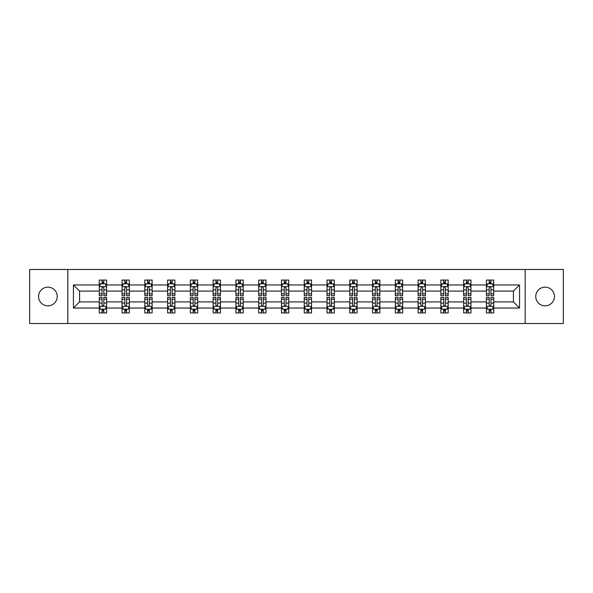 <?xml version="1.0" encoding="UTF-8"?>
<svg xmlns="http://www.w3.org/2000/svg" width="593" height="593" viewBox="0 0 593 593"><rect width="100%" height="100%" fill="white"/><g stroke="black" fill="none" stroke-linecap="round" stroke-linejoin="round"><path stroke-width="0.89" d="M545.1 287.16A9.34 9.34 0 0 0 535.761 296.5A9.34 9.34 0 0 0 545.1 305.84A9.34 9.34 0 0 0 554.448 296.5A9.34 9.34 0 0 0 545.1 287.16M47.9 287.16A9.34 9.34 0 0 0 38.552 296.5A9.34 9.34 0 0 0 47.9 305.84A9.34 9.34 0 0 0 57.239 296.5A9.34 9.34 0 0 0 47.9 287.16M525.176 269.496L29.65 269.496L29.65 323.504L563.35 323.504L563.35 269.496L525.176 269.496L525.176 323.504M493.717 308.034L493.717 301.904L513.427 301.904L519.557 308.034L493.717 308.034L493.717 312.926L490.945 312.926L490.945 309.198M67.824 323.504L67.824 269.496M486.416 308.034L470.946 308.034L470.946 301.904L486.416 301.904L486.416 312.926L493.717 312.926L493.717 309.027L492.346 309.027M470.946 308.034L470.946 312.926L468.173 312.926L468.173 309.198M463.644 308.034L448.175 308.034L448.175 301.904L463.644 301.904L463.644 312.926L470.946 312.926L470.946 309.027L469.574 309.027M448.175 308.034L448.175 312.926L445.402 312.926L445.402 309.198M440.873 308.034L425.396 308.034L425.396 301.904L440.873 301.904L440.873 312.926L448.175 312.926L448.175 309.027L446.803 309.027M425.396 308.034L425.396 312.926L422.624 312.926L422.624 309.198M418.102 308.034L402.625 308.034L402.625 301.904L418.102 301.904L418.102 312.926L425.396 312.926L425.396 309.027L424.025 309.027M402.625 308.034L402.625 312.926L399.852 312.926L399.852 309.198M395.331 308.034L379.854 308.034L379.854 301.904L395.331 301.904L395.331 312.926L402.625 312.926L402.625 309.027L401.253 309.027M379.854 308.034L379.854 312.926L377.081 312.926L377.081 309.198M372.552 308.034L357.082 308.034L357.082 301.904L372.552 301.904L372.552 312.926L379.854 312.926L379.854 309.027L378.482 309.027M357.082 308.034L357.082 312.926L354.31 312.926L354.31 309.198M349.781 308.034L334.311 308.034L334.311 301.904L349.781 301.904L349.781 312.926L357.082 312.926L357.082 309.027L355.711 309.027M334.311 308.034L334.311 312.926L331.531 312.926L331.531 309.198M327.01 308.034L311.533 308.034L311.533 301.904L327.01 301.904L327.01 312.926L334.311 312.926L334.311 309.027L332.94 309.027M311.533 308.034L311.533 312.926L308.76 312.926L308.76 309.198M304.239 308.034L288.761 308.034L288.761 301.904L304.239 301.904L304.239 312.926L311.533 312.926L311.533 309.027L310.161 309.027M288.761 308.034L288.761 312.926L285.989 312.926L285.989 309.198M281.467 308.034L265.99 308.034L265.99 301.904L281.467 301.904L281.467 312.926L288.761 312.926L288.761 309.027L287.39 309.027M265.99 308.034L265.99 312.926L263.218 312.926L263.218 309.198M258.689 308.034L243.219 308.034L243.219 301.904L258.689 301.904L258.689 312.926L265.99 312.926L265.99 309.027L264.619 309.027M243.219 308.034L243.219 312.926L240.447 312.926L240.447 309.198M235.918 308.034L220.448 308.034L220.448 301.904L235.918 301.904L235.918 312.926L243.219 312.926L243.219 309.027L241.848 309.027M220.448 308.034L220.448 312.926L217.668 312.926L217.668 309.198M213.146 308.034L197.669 308.034L197.669 301.904L213.146 301.904L213.146 312.926L220.448 312.926L220.448 309.027L219.069 309.027M197.669 308.034L197.669 312.926L194.897 312.926L194.897 309.198M190.375 308.034L174.898 308.034L174.898 301.904L190.375 301.904L190.375 312.926L197.669 312.926L197.669 309.027L196.298 309.027M174.898 308.034L174.898 312.926L172.126 312.926L172.126 309.198M167.604 308.034L152.127 308.034L152.127 301.904L167.604 301.904L167.604 312.926L174.898 312.926L174.898 309.027L173.527 309.027M152.127 308.034L152.127 312.926L149.354 312.926L149.354 309.198M144.825 308.034L129.356 308.034L129.356 301.904L144.825 301.904L144.825 312.926L152.127 312.926L152.127 309.027L150.755 309.027M129.356 308.034L129.356 312.926L126.583 312.926L126.583 309.198M122.054 308.034L106.584 308.034L106.584 301.904L122.054 301.904L122.054 312.926L129.356 312.926L129.356 309.027L127.984 309.027M106.584 308.034L106.584 312.926L103.805 312.926L103.805 309.198M99.283 308.034L73.443 308.034L73.443 284.966L99.283 284.966L99.283 291.096L79.573 291.096L79.573 301.904L99.283 301.904L99.283 312.926L106.584 312.926L106.584 309.027L105.206 309.027M100.654 283.973L99.283 283.973L99.283 280.074L99.283 284.966M102.055 283.802L102.055 280.074L99.283 280.074L106.584 280.074L106.584 284.966L122.054 284.966L122.054 280.074L129.356 280.074L129.356 284.966L144.825 284.966L144.825 280.074L152.127 280.074L152.127 284.966L167.604 284.966L167.604 280.074L174.898 280.074L174.898 284.966L190.375 284.966L190.375 280.074L197.669 280.074L197.669 284.966L213.146 284.966L213.146 280.074L220.448 280.074L220.448 284.966L235.918 284.966L235.918 280.074L243.219 280.074L243.219 284.966L258.689 284.966L258.689 280.074L265.99 280.074L265.99 284.966L281.467 284.966L281.467 280.074L288.761 280.074L288.761 284.966L304.239 284.966L304.239 280.074L311.533 280.074L311.533 284.966L327.01 284.966L327.01 280.074L334.311 280.074L334.311 284.966L349.781 284.966L349.781 280.074L357.082 280.074L357.082 284.966L372.552 284.966L372.552 280.074L379.854 280.074L379.854 284.966L395.331 284.966L395.331 280.074L402.625 280.074L402.625 284.966L418.102 284.966L418.102 280.074L425.396 280.074L425.396 284.966L440.873 284.966L440.873 280.074L448.175 280.074L448.175 284.966L463.644 284.966L463.644 280.074L470.946 280.074L470.946 284.966L486.416 284.966L486.416 280.074L493.717 280.074L493.717 284.966L519.557 284.966L519.557 308.034M486.416 284.966L486.416 291.096L470.946 291.096L470.946 284.966M463.644 284.966L463.644 291.096L448.175 291.096L448.175 284.966M440.873 284.966L440.873 291.096L425.396 291.096L425.396 284.966M418.102 284.966L418.102 291.096L402.625 291.096L402.625 284.966M395.331 284.966L395.331 291.096L379.854 291.096L379.854 284.966M372.552 284.966L372.552 291.096L357.082 291.096L357.082 284.966M349.781 284.966L349.781 291.096L334.311 291.096L334.311 284.966M327.01 284.966L327.01 291.096L311.533 291.096L311.533 284.966M304.239 284.966L304.239 291.096L288.761 291.096L288.761 284.966M281.467 284.966L281.467 291.096L265.99 291.096L265.99 284.966M258.689 284.966L258.689 291.096L243.219 291.096L243.219 284.966M235.918 284.966L235.918 291.096L220.448 291.096L220.448 284.966M213.146 284.966L213.146 291.096L197.669 291.096L197.669 284.966M190.375 284.966L190.375 291.096L174.898 291.096L174.898 284.966M167.604 284.966L167.604 291.096L152.127 291.096L152.127 284.966M144.825 284.966L144.825 291.096L129.356 291.096L129.356 284.966M122.054 284.966L122.054 291.096L106.584 291.096L106.584 284.966M73.443 284.966L79.573 291.096M513.427 301.904L513.427 291.096L493.717 291.096L493.717 284.966M489.195 283.728L490.945 283.728M466.417 283.728L468.173 283.728M443.646 283.728L445.402 283.728M420.874 283.728L422.624 283.728M398.103 283.728L399.852 283.728M375.332 283.728L377.081 283.728M352.553 283.728L354.31 283.728M329.782 283.728L331.531 283.728M307.011 283.728L308.76 283.728M284.24 283.728L285.989 283.728M261.469 283.728L263.218 283.728M238.69 283.728L240.447 283.728M215.919 283.728L217.668 283.728M193.148 283.728L194.897 283.728M170.376 283.728L172.126 283.728M147.598 283.728L149.354 283.728M124.826 283.728L126.583 283.728M102.055 283.728L103.805 283.728M102.055 309.272L103.805 309.272M124.826 309.272L126.583 309.272M147.598 309.272L149.354 309.272M170.376 309.272L172.126 309.272M193.148 309.272L194.897 309.272M215.919 309.272L217.668 309.272M238.69 309.272L240.447 309.272M261.469 309.272L263.218 309.272M284.24 309.272L285.989 309.272M307.011 309.272L308.76 309.272M329.782 309.272L331.531 309.272M352.553 309.272L354.31 309.272M375.332 309.272L377.081 309.272M398.103 309.272L399.852 309.272M420.874 309.272L422.624 309.272M443.646 309.272L445.402 309.272M466.417 309.272L468.173 309.272M489.195 309.272L490.945 309.272M79.573 301.904L73.443 308.034M519.557 284.966L513.427 291.096M103.805 281.971L102.055 281.971M99.283 293.794L99.283 295.625L102.055 295.625L102.055 293.794L99.283 293.794L99.283 291.096M106.584 291.096L106.584 295.625L103.805 295.625L103.805 287.813C103.226 286.686 102.641 286.686 102.055 287.813L102.055 293.794M105.206 283.973L106.584 283.973L106.584 280.074L103.805 280.074L103.805 283.802M106.584 286.723L105.124 283.802L100.743 283.802L99.283 286.723M102.055 311.029L103.805 311.029M106.584 299.206L106.584 297.375L103.805 297.375L103.805 299.206L106.584 299.206L106.584 301.904M99.283 301.904L99.283 297.375L102.055 297.375L102.055 305.187C102.641 306.314 103.219 306.314 103.805 305.187L103.805 299.206M100.654 309.027L99.283 309.027L99.283 312.926L102.055 312.926L102.055 309.198M99.283 306.277L100.743 309.198L105.124 309.198L106.584 306.277M126.583 281.971L124.826 281.971M123.426 283.973L122.054 283.973L122.054 280.074L124.826 280.074L124.826 283.802M122.054 293.794L122.054 295.625L124.826 295.625L124.826 293.794L122.054 293.794L122.054 291.096M129.356 291.096L129.356 295.625L126.583 295.625L126.583 287.813C125.998 286.686 125.412 286.686 124.826 287.813L124.826 293.794M127.984 283.973L129.356 283.973L129.356 280.074L126.583 280.074L126.583 283.802M129.356 286.723L127.895 283.802L123.514 283.802L122.054 286.723M149.354 281.971L147.598 281.971M146.197 283.973L144.825 283.973L144.825 280.074L147.598 280.074L147.598 283.802M144.825 293.794L144.825 295.625L147.598 295.625L147.598 293.794L144.825 293.794L144.825 291.096M152.127 291.096L152.127 295.625L149.354 295.625L149.354 287.813C148.769 286.686 148.183 286.686 147.598 287.813L147.598 293.794M150.755 283.973L152.127 283.973L152.127 280.074L149.354 280.074L149.354 283.802M152.127 286.723L150.666 283.802L146.286 283.802L144.825 286.723M124.826 311.029L126.583 311.029M129.356 299.206L129.356 297.375L126.583 297.375L126.583 299.206L129.356 299.206L129.356 301.904M122.054 301.904L122.054 297.375L124.826 297.375L124.826 305.187C125.412 306.314 125.998 306.314 126.583 305.187L126.583 299.206M123.426 309.027L122.054 309.027L122.054 312.926L124.826 312.926L124.826 309.198M122.054 306.277L123.514 309.198L127.895 309.198L129.356 306.277M147.598 311.029L149.354 311.029M152.127 299.206L152.127 297.375L149.354 297.375L149.354 299.206L152.127 299.206L152.127 301.904M144.825 301.904L144.825 297.375L147.598 297.375L147.598 305.187C148.183 306.314 148.769 306.314 149.354 305.187L149.354 299.206M146.197 309.027L144.825 309.027L144.825 312.926L147.598 312.926L147.598 309.198M144.825 306.277L146.286 309.198L150.666 309.198L152.127 306.277M172.126 281.971L170.376 281.971M168.975 283.973L167.604 283.973L167.604 280.074L170.376 280.074L170.376 283.802M167.604 293.794L167.604 295.625L170.376 295.625L170.376 293.794L167.604 293.794L167.604 291.096M174.898 291.096L174.898 295.625L172.126 295.625L172.126 287.813C171.54 286.686 170.962 286.686 170.376 287.813L170.376 293.794M173.527 283.973L174.898 283.973L174.898 280.074L172.126 280.074L172.126 283.802M174.898 286.723L173.438 283.802L169.057 283.802L167.604 286.723M170.376 311.029L172.126 311.029M174.898 299.206L174.898 297.375L172.126 297.375L172.126 299.206L174.898 299.206L174.898 301.904M167.604 301.904L167.604 297.375L170.376 297.375L170.376 305.187C170.954 306.314 171.54 306.314 172.126 305.187L172.126 299.206M168.975 309.027L167.604 309.027L167.604 312.926L170.376 312.926L170.376 309.198M167.604 306.277L169.057 309.198L173.438 309.198L174.898 306.277M194.897 281.971L193.148 281.971M191.747 283.973L190.375 283.973L190.375 280.074L193.148 280.074L193.148 283.802M190.375 293.794L190.375 295.625L193.148 295.625L193.148 293.794L190.375 293.794L190.375 291.096M197.669 291.096L197.669 295.625L194.897 295.625L194.897 287.813C194.319 286.686 193.733 286.686 193.148 287.813L193.148 293.794M196.298 283.973L197.669 283.973L197.669 280.074L194.897 280.074L194.897 283.802M197.669 286.723L196.209 283.802L191.835 283.802L190.375 286.723M193.148 311.029L194.897 311.029M197.669 299.206L197.669 297.375L194.897 297.375L194.897 299.206L197.669 299.206L197.669 301.904M190.375 301.904L190.375 297.375L193.148 297.375L193.148 305.187C193.733 306.314 194.311 306.314 194.897 305.187L194.897 299.206M191.747 309.027L190.375 309.027L190.375 312.926L193.148 312.926L193.148 309.198M190.375 306.277L191.835 309.198L196.209 309.198L197.669 306.277M217.668 281.971L215.919 281.971M214.518 283.973L213.146 283.973L213.146 280.074L215.919 280.074L215.919 283.802M213.146 293.794L213.146 295.625L215.919 295.625L215.919 293.794L213.146 293.794L213.146 291.096M220.448 291.096L220.448 295.625L217.668 295.625L217.668 287.813C217.09 286.686 216.504 286.686 215.919 287.813L215.919 293.794M219.069 283.973L220.448 283.973L220.448 280.074L217.668 280.074L217.668 283.802M220.448 286.723L218.987 283.802L214.607 283.802L213.146 286.723M215.919 311.029L217.668 311.029M220.448 299.206L220.448 297.375L217.668 297.375L217.668 299.206L220.448 299.206L220.448 301.904M213.146 301.904L213.146 297.375L215.919 297.375L215.919 305.187C216.504 306.314 217.09 306.314 217.668 305.187L217.668 299.206M214.518 309.027L213.146 309.027L213.146 312.926L215.919 312.926L215.919 309.198M213.146 306.277L214.607 309.198L218.987 309.198L220.448 306.277M240.447 281.971L238.69 281.971M237.289 283.973L235.918 283.973L235.918 280.074L238.69 280.074L238.69 283.802M235.918 293.794L235.918 295.625L238.69 295.625L238.69 293.794L235.918 293.794L235.918 291.096M243.219 291.096L243.219 295.625L240.447 295.625L240.447 287.813C239.861 286.686 239.275 286.686 238.69 287.813L238.69 293.794M241.848 283.973L243.219 283.973L243.219 280.074L240.447 280.074L240.447 283.802M243.219 286.723L241.759 283.802L237.378 283.802L235.918 286.723M238.69 311.029L240.447 311.029M243.219 299.206L243.219 297.375L240.447 297.375L240.447 299.206L243.219 299.206L243.219 301.904M235.918 301.904L235.918 297.375L238.69 297.375L238.69 305.187C239.275 306.314 239.861 306.314 240.447 305.187L240.447 299.206M237.289 309.027L235.918 309.027L235.918 312.926L238.69 312.926L238.69 309.198M235.918 306.277L237.378 309.198L241.759 309.198L243.219 306.277M263.218 281.971L261.469 281.971M260.06 283.973L258.689 283.973L258.689 280.074L261.469 280.074L261.469 283.802M258.689 293.794L258.689 295.625L261.469 295.625L261.469 293.794L258.689 293.794L258.689 291.096M265.99 291.096L265.99 295.625L263.218 295.625L263.218 287.813C262.632 286.686 262.047 286.686 261.469 287.813L261.469 293.794M264.619 283.973L265.99 283.973L265.99 280.074L263.218 280.074L263.218 283.802M265.99 286.723L264.53 283.802L260.149 283.802L258.689 286.723M261.469 311.029L263.218 311.029M265.99 299.206L265.99 297.375L263.218 297.375L263.218 299.206L265.99 299.206L265.99 301.904M258.689 301.904L258.689 297.375L261.469 297.375L261.469 305.187C262.047 306.314 262.632 306.314 263.218 305.187L263.218 299.206M260.06 309.027L258.689 309.027L258.689 312.926L261.469 312.926L261.469 309.198M258.689 306.277L260.149 309.198L264.53 309.198L265.99 306.277M285.989 281.971L284.24 281.971M282.839 283.973L281.467 283.973L281.467 280.074L284.24 280.074L284.24 283.802M281.467 293.794L281.467 295.625L284.24 295.625L284.24 293.794L281.467 293.794L281.467 291.096M288.761 291.096L288.761 295.625L285.989 295.625L285.989 287.813C285.403 286.686 284.825 286.686 284.24 287.813L284.24 293.794M287.39 283.973L288.761 283.973L288.761 280.074L285.989 280.074L285.989 283.802M288.761 286.723L287.301 283.802L282.92 283.802L281.467 286.723M284.24 311.029L285.989 311.029M288.761 299.206L288.761 297.375L285.989 297.375L285.989 299.206L288.761 299.206L288.761 301.904M281.467 301.904L281.467 297.375L284.24 297.375L284.24 305.187C284.818 306.314 285.403 306.314 285.989 305.187L285.989 299.206M282.839 309.027L281.467 309.027L281.467 312.926L284.24 312.926L284.24 309.198M281.467 306.277L282.92 309.198L287.301 309.198L288.761 306.277M308.76 281.971L307.011 281.971M305.61 283.973L304.239 283.973L304.239 280.074L307.011 280.074L307.011 283.802M304.239 293.794L304.239 295.625L307.011 295.625L307.011 293.794L304.239 293.794L304.239 291.096M311.533 291.096L311.533 295.625L308.76 295.625L308.76 287.813C308.182 286.686 307.597 286.686 307.011 287.813L307.011 293.794M310.161 283.973L311.533 283.973L311.533 280.074L308.76 280.074L308.76 283.802M311.533 286.723L310.08 283.802L305.699 283.802L304.239 286.723M307.011 311.029L308.76 311.029M311.533 299.206L311.533 297.375L308.76 297.375L308.76 299.206L311.533 299.206L311.533 301.904M304.239 301.904L304.239 297.375L307.011 297.375L307.011 305.187C307.597 306.314 308.175 306.314 308.76 305.187L308.76 299.206M305.61 309.027L304.239 309.027L304.239 312.926L307.011 312.926L307.011 309.198M304.239 306.277L305.699 309.198L310.08 309.198L311.533 306.277M331.531 281.971L329.782 281.971M328.381 283.973L327.01 283.973L327.01 280.074L329.782 280.074L329.782 283.802M327.01 293.794L327.01 295.625L329.782 295.625L329.782 293.794L327.01 293.794L327.01 291.096M334.311 291.096L334.311 295.625L331.531 295.625L331.531 287.813C330.953 286.686 330.368 286.686 329.782 287.813L329.782 293.794M332.94 283.973L334.311 283.973L334.311 280.074L331.531 280.074L331.531 283.802M334.311 286.723L332.851 283.802L328.47 283.802L327.01 286.723M329.782 311.029L331.531 311.029M334.311 299.206L334.311 297.375L331.531 297.375L331.531 299.206L334.311 299.206L334.311 301.904M327.01 301.904L327.01 297.375L329.782 297.375L329.782 305.187C330.368 306.314 330.953 306.314 331.531 305.187L331.531 299.206M328.381 309.027L327.01 309.027L327.01 312.926L329.782 312.926L329.782 309.198M327.01 306.277L328.47 309.198L332.851 309.198L334.311 306.277M354.31 281.971L352.553 281.971M351.152 283.973L349.781 283.973L349.781 280.074L352.553 280.074L352.553 283.802M349.781 293.794L349.781 295.625L352.553 295.625L352.553 293.794L349.781 293.794L349.781 291.096M357.082 291.096L357.082 295.625L354.31 295.625L354.31 287.813C353.724 286.686 353.139 286.686 352.553 287.813L352.553 293.794M355.711 283.973L357.082 283.973L357.082 280.074L354.31 280.074L354.31 283.802M357.082 286.723L355.622 283.802L351.241 283.802L349.781 286.723M352.553 311.029L354.31 311.029M357.082 299.206L357.082 297.375L354.31 297.375L354.31 299.206L357.082 299.206L357.082 301.904M349.781 301.904L349.781 297.375L352.553 297.375L352.553 305.187C353.139 306.314 353.724 306.314 354.31 305.187L354.31 299.206M351.152 309.027L349.781 309.027L349.781 312.926L352.553 312.926L352.553 309.198M349.781 306.277L351.241 309.198L355.622 309.198L357.082 306.277M377.081 281.971L375.332 281.971M373.931 283.973L372.552 283.973L372.552 280.074L375.332 280.074L375.332 283.802M372.552 293.794L372.552 295.625L375.332 295.625L375.332 293.794L372.552 293.794L372.552 291.096M379.854 291.096L379.854 295.625L377.081 295.625L377.081 287.813C376.496 286.686 375.91 286.686 375.332 287.813L375.332 293.794M378.482 283.973L379.854 283.973L379.854 280.074L377.081 280.074L377.081 283.802M379.854 286.723L378.393 283.802L374.013 283.802L372.552 286.723M375.332 311.029L377.081 311.029M379.854 299.206L379.854 297.375L377.081 297.375L377.081 299.206L379.854 299.206L379.854 301.904M372.552 301.904L372.552 297.375L375.332 297.375L375.332 305.187C375.91 306.314 376.496 306.314 377.081 305.187L377.081 299.206M373.931 309.027L372.552 309.027L372.552 312.926L375.332 312.926L375.332 309.198M372.552 306.277L374.013 309.198L378.393 309.198L379.854 306.277M399.852 281.971L398.103 281.971M396.702 283.973L395.331 283.973L395.331 280.074L398.103 280.074L398.103 283.802M395.331 293.794L395.331 295.625L398.103 295.625L398.103 293.794L395.331 293.794L395.331 291.096M402.625 291.096L402.625 295.625L399.852 295.625L399.852 287.813C399.267 286.686 398.689 286.686 398.103 287.813L398.103 293.794M401.253 283.973L402.625 283.973L402.625 280.074L399.852 280.074L399.852 283.802M402.625 286.723L401.165 283.802L396.791 283.802L395.331 286.723M398.103 311.029L399.852 311.029M402.625 299.206L402.625 297.375L399.852 297.375L399.852 299.206L402.625 299.206L402.625 301.904M395.331 301.904L395.331 297.375L398.103 297.375L398.103 305.187C398.681 306.314 399.267 306.314 399.852 305.187L399.852 299.206M396.702 309.027L395.331 309.027L395.331 312.926L398.103 312.926L398.103 309.198M395.331 306.277L396.791 309.198L401.165 309.198L402.625 306.277M422.624 281.971L420.874 281.971M419.473 283.973L418.102 283.973L418.102 280.074L420.874 280.074L420.874 283.802M418.102 293.794L418.102 295.625L420.874 295.625L420.874 293.794L418.102 293.794L418.102 291.096M425.396 291.096L425.396 295.625L422.624 295.625L422.624 287.813C422.046 286.686 421.46 286.686 420.874 287.813L420.874 293.794M424.025 283.973L425.396 283.973L425.396 280.074L422.624 280.074L422.624 283.802M425.396 286.723L423.943 283.802L419.562 283.802L418.102 286.723M420.874 311.029L422.624 311.029M425.396 299.206L425.396 297.375L422.624 297.375L422.624 299.206L425.396 299.206L425.396 301.904M418.102 301.904L418.102 297.375L420.874 297.375L420.874 305.187C421.46 306.314 422.038 306.314 422.624 305.187L422.624 299.206M419.473 309.027L418.102 309.027L418.102 312.926L420.874 312.926L420.874 309.198M418.102 306.277L419.562 309.198L423.943 309.198L425.396 306.277M445.402 281.971L443.646 281.971M442.245 283.973L440.873 283.973L440.873 280.074L443.646 280.074L443.646 283.802M440.873 293.794L440.873 295.625L443.646 295.625L443.646 293.794L440.873 293.794L440.873 291.096M448.175 291.096L448.175 295.625L445.402 295.625L445.402 287.813C444.817 286.686 444.231 286.686 443.646 287.813L443.646 293.794M446.803 283.973L448.175 283.973L448.175 280.074L445.402 280.074L445.402 283.802M448.175 286.723L446.714 283.802L442.334 283.802L440.873 286.723M443.646 311.029L445.402 311.029M448.175 299.206L448.175 297.375L445.402 297.375L445.402 299.206L448.175 299.206L448.175 301.904M440.873 301.904L440.873 297.375L443.646 297.375L443.646 305.187C444.231 306.314 444.817 306.314 445.402 305.187L445.402 299.206M442.245 309.027L440.873 309.027L440.873 312.926L443.646 312.926L443.646 309.198M440.873 306.277L442.334 309.198L446.714 309.198L448.175 306.277M468.173 281.971L466.417 281.971M465.016 283.973L463.644 283.973L463.644 280.074L466.417 280.074L466.417 283.802M463.644 293.794L463.644 295.625L466.417 295.625L466.417 293.794L463.644 293.794L463.644 291.096M470.946 291.096L470.946 295.625L468.173 295.625L468.173 287.813C467.588 286.686 467.002 286.686 466.417 287.813L466.417 293.794M469.574 283.973L470.946 283.973L470.946 280.074L468.173 280.074L468.173 283.802M470.946 286.723L469.486 283.802L465.105 283.802L463.644 286.723M466.417 311.029L468.173 311.029M470.946 299.206L470.946 297.375L468.173 297.375L468.173 299.206L470.946 299.206L470.946 301.904M463.644 301.904L463.644 297.375L466.417 297.375L466.417 305.187C467.002 306.314 467.588 306.314 468.173 305.187L468.173 299.206M465.016 309.027L463.644 309.027L463.644 312.926L466.417 312.926L466.417 309.198M463.644 306.277L465.105 309.198L469.486 309.198L470.946 306.277M490.945 281.971L489.195 281.971M487.794 283.973L486.416 283.973L486.416 280.074L489.195 280.074L489.195 283.802M486.416 293.794L486.416 295.625L489.195 295.625L489.195 293.794L486.416 293.794L486.416 291.096M493.717 291.096L493.717 295.625L490.945 295.625L490.945 287.813C490.359 286.686 489.781 286.686 489.195 287.813L489.195 293.794M492.346 283.973L493.717 283.973L493.717 280.074L490.945 280.074L490.945 283.802M493.717 286.723L492.257 283.802L487.876 283.802L486.416 286.723M489.195 311.029L490.945 311.029M493.717 299.206L493.717 297.375L490.945 297.375L490.945 299.206L493.717 299.206L493.717 301.904M486.416 301.904L486.416 297.375L489.195 297.375L489.195 305.187C489.774 306.314 490.359 306.314 490.945 305.187L490.945 299.206M487.794 309.027L486.416 309.027L486.416 312.926L489.195 312.926L489.195 309.198M486.416 306.277L487.876 309.198L492.257 309.198L493.717 306.277M106.547 286.649L99.32 286.649M106.584 293.794L103.805 293.794M102.055 289.881L99.283 289.881M106.584 289.881L103.805 289.881M103.805 282.905L102.055 282.905M99.32 306.351L106.547 306.351M99.283 299.206L102.055 299.206M103.805 303.119L106.584 303.119M99.283 303.119L102.055 303.119M102.055 310.095L103.805 310.095M129.318 286.649L122.091 286.649M129.356 293.794L126.583 293.794M124.826 289.881L122.054 289.881M129.356 289.881L126.583 289.881M126.583 282.905L124.826 282.905M152.09 286.649L144.862 286.649M152.127 293.794L149.354 293.794M147.598 289.881L144.825 289.881M152.127 289.881L149.354 289.881M149.354 282.905L147.598 282.905M122.091 306.351L129.318 306.351M122.054 299.206L124.826 299.206M126.583 303.119L129.356 303.119M122.054 303.119L124.826 303.119M124.826 310.095L126.583 310.095M144.862 306.351L152.09 306.351M144.825 299.206L147.598 299.206M149.354 303.119L152.127 303.119M144.825 303.119L147.598 303.119M147.598 310.095L149.354 310.095M174.861 286.649L167.634 286.649M174.898 293.794L172.126 293.794M170.376 289.881L167.604 289.881M174.898 289.881L172.126 289.881M172.126 282.905L170.376 282.905M167.634 306.351L174.861 306.351M167.604 299.206L170.376 299.206M172.126 303.119L174.898 303.119M167.604 303.119L170.376 303.119M170.376 310.095L172.126 310.095M197.632 286.649L190.412 286.649M197.669 293.794L194.897 293.794M193.148 289.881L190.375 289.881M197.669 289.881L194.897 289.881M194.897 282.905L193.148 282.905M190.412 306.351L197.632 306.351M190.375 299.206L193.148 299.206M194.897 303.119L197.669 303.119M190.375 303.119L193.148 303.119M193.148 310.095L194.897 310.095M220.411 286.649L213.184 286.649M220.448 293.794L217.668 293.794M215.919 289.881L213.146 289.881M220.448 289.881L217.668 289.881M217.668 282.905L215.919 282.905M213.184 306.351L220.411 306.351M213.146 299.206L215.919 299.206M217.668 303.119L220.448 303.119M213.146 303.119L215.919 303.119M215.919 310.095L217.668 310.095M243.182 286.649L235.955 286.649M243.219 293.794L240.447 293.794M238.69 289.881L235.918 289.881M243.219 289.881L240.447 289.881M240.447 282.905L238.69 282.905M235.955 306.351L243.182 306.351M235.918 299.206L238.69 299.206M240.447 303.119L243.219 303.119M235.918 303.119L238.69 303.119M238.69 310.095L240.447 310.095M265.953 286.649L258.726 286.649M265.99 293.794L263.218 293.794M261.469 289.881L258.689 289.881M265.99 289.881L263.218 289.881M263.218 282.905L261.469 282.905M258.726 306.351L265.953 306.351M258.689 299.206L261.469 299.206M263.218 303.119L265.99 303.119M258.689 303.119L261.469 303.119M261.469 310.095L263.218 310.095M288.724 286.649L281.497 286.649M288.761 293.794L285.989 293.794M284.24 289.881L281.467 289.881M288.761 289.881L285.989 289.881M285.989 282.905L284.24 282.905M281.497 306.351L288.724 306.351M281.467 299.206L284.24 299.206M285.989 303.119L288.761 303.119M281.467 303.119L284.24 303.119M284.24 310.095L285.989 310.095M311.503 286.649L304.276 286.649M311.533 293.794L308.76 293.794M307.011 289.881L304.239 289.881M311.533 289.881L308.76 289.881M308.76 282.905L307.011 282.905M304.276 306.351L311.503 306.351M304.239 299.206L307.011 299.206M308.76 303.119L311.533 303.119M304.239 303.119L307.011 303.119M307.011 310.095L308.76 310.095M334.274 286.649L327.047 286.649M334.311 293.794L331.531 293.794M329.782 289.881L327.01 289.881M334.311 289.881L331.531 289.881M331.531 282.905L329.782 282.905M327.047 306.351L334.274 306.351M327.01 299.206L329.782 299.206M331.531 303.119L334.311 303.119M327.01 303.119L329.782 303.119M329.782 310.095L331.531 310.095M357.045 286.649L349.818 286.649M357.082 293.794L354.31 293.794M352.553 289.881L349.781 289.881M357.082 289.881L354.31 289.881M354.31 282.905L352.553 282.905M349.818 306.351L357.045 306.351M349.781 299.206L352.553 299.206M354.31 303.119L357.082 303.119M349.781 303.119L352.553 303.119M352.553 310.095L354.31 310.095M379.816 286.649L372.589 286.649M379.854 293.794L377.081 293.794M375.332 289.881L372.552 289.881M379.854 289.881L377.081 289.881M377.081 282.905L375.332 282.905M372.589 306.351L379.816 306.351M372.552 299.206L375.332 299.206M377.081 303.119L379.854 303.119M372.552 303.119L375.332 303.119M375.332 310.095L377.081 310.095M402.588 286.649L395.368 286.649M402.625 293.794L399.852 293.794M398.103 289.881L395.331 289.881M402.625 289.881L399.852 289.881M399.852 282.905L398.103 282.905M395.368 306.351L402.588 306.351M395.331 299.206L398.103 299.206M399.852 303.119L402.625 303.119M395.331 303.119L398.103 303.119M398.103 310.095L399.852 310.095M425.366 286.649L418.139 286.649M425.396 293.794L422.624 293.794M420.874 289.881L418.102 289.881M425.396 289.881L422.624 289.881M422.624 282.905L420.874 282.905M418.139 306.351L425.366 306.351M418.102 299.206L420.874 299.206M422.624 303.119L425.396 303.119M418.102 303.119L420.874 303.119M420.874 310.095L422.624 310.095M448.138 286.649L440.91 286.649M448.175 293.794L445.402 293.794M443.646 289.881L440.873 289.881M448.175 289.881L445.402 289.881M445.402 282.905L443.646 282.905M440.91 306.351L448.138 306.351M440.873 299.206L443.646 299.206M445.402 303.119L448.175 303.119M440.873 303.119L443.646 303.119M443.646 310.095L445.402 310.095M470.909 286.649L463.682 286.649M470.946 293.794L468.173 293.794M466.417 289.881L463.644 289.881M470.946 289.881L468.173 289.881M468.173 282.905L466.417 282.905M463.682 306.351L470.909 306.351M463.644 299.206L466.417 299.206M468.173 303.119L470.946 303.119M463.644 303.119L466.417 303.119M466.417 310.095L468.173 310.095M493.68 286.649L486.453 286.649M493.717 293.794L490.945 293.794M489.195 289.881L486.416 289.881M493.717 289.881L490.945 289.881M490.945 282.905L489.195 282.905M486.453 306.351L493.68 306.351M486.416 299.206L489.195 299.206M490.945 303.119L493.717 303.119M486.416 303.119L489.195 303.119M489.195 310.095L490.945 310.095"/></g></svg>
